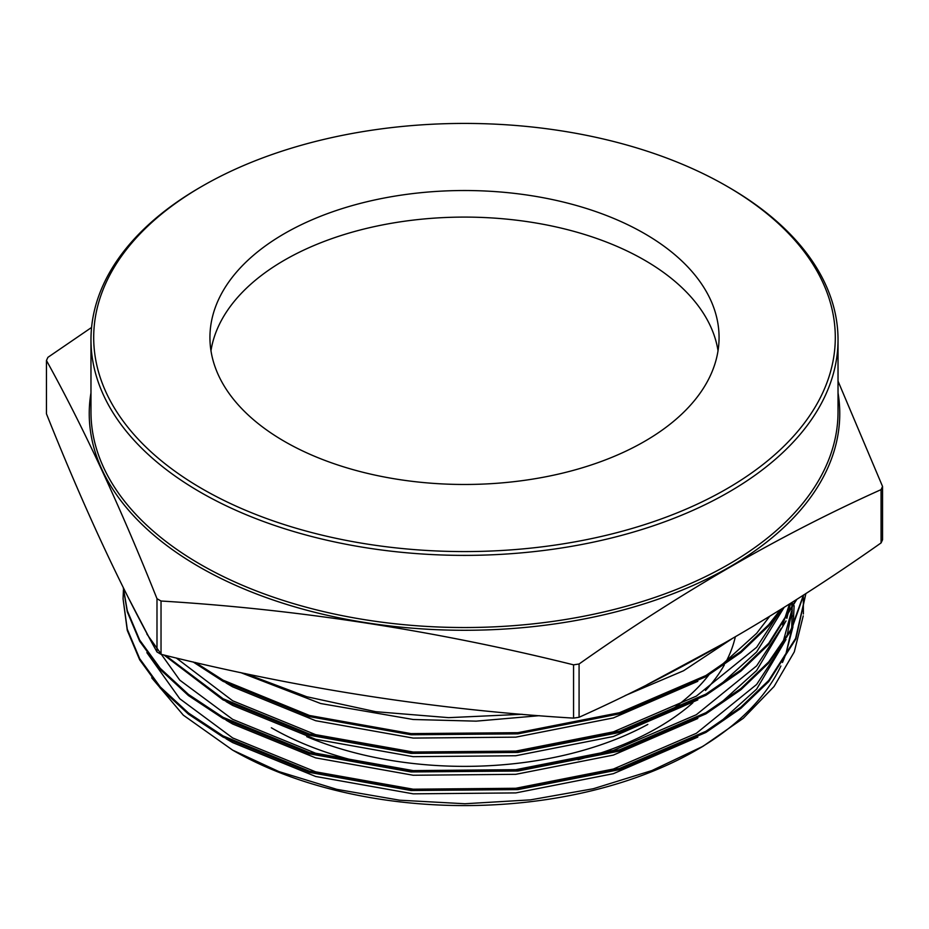 <?xml version="1.0" encoding="UTF-8"?>
<svg xmlns="http://www.w3.org/2000/svg" width="929" height="929" viewBox="0 0 929 929"><rect width="100%" height="100%" fill="white"/><g stroke="black" fill="none" stroke-linecap="round" stroke-linejoin="round"><path stroke-width="1.39" d="M794.132 605.708L793.203 625.124M792.971 626.761L786.085 653.215L791.578 629.572M703.056 746.266L696.355 750.133A327.891 189.307 0 0 1 232.645 750.133L278.909 771.581L336.786 789.336L399.609 800.194L464.895 803.748L530.517 799.857L593.341 788.721L651.868 770.571L703.056 746.266L743.339 718.268L774.078 686.485L794.295 651.868L803.237 615.857M803.376 613.988L803.33 596.813M699.642 748.205A327.891 189.307 0 0 0 780.883 665.988M782.473 662.482A327.891 189.307 0 0 0 786.085 653.215L791.52 629.688M151.706 677.833L183.315 715.167L232.645 750.133M644.505 233.574A254.569 146.979 0 0 0 367.083 201.709A254.569 146.979 0 0 0 209.931 337.494A254.569 146.979 0 0 0 284.495 441.426A254.569 146.979 0 0 0 561.917 473.291A254.569 146.979 0 0 0 719.069 337.494A254.569 146.979 0 0 0 644.505 233.574M718.036 350.79A254.569 146.979 0 0 0 644.505 260.143A254.569 146.979 0 0 0 377.824 225.875A254.569 146.979 0 0 0 210.964 350.79M726.803 641.776L646.874 684.801M522.179 714.285L448.672 717.652L375.722 711.695L306.733 696.727L245.453 673.595M202.301 488.875A370.799 214.076 0 0 0 726.687 488.875A370.799 214.076 0 0 0 726.699 186.125L728.626 187.24A373.528 215.656 180 0 1 838.028 339.724A373.528 215.656 180 0 1 607.438 538.971A373.528 215.656 180 0 1 200.374 492.219A373.528 215.656 180 0 1 90.972 339.724A373.528 215.656 180 0 1 200.374 187.24L202.301 186.125A370.799 214.076 0 0 0 202.301 488.875M579.081 717.269L579.081 663.991C679.54 593.05 780.209 534.93 881.075 489.629A432.043 249.436 180 0 0 882.55 486.448L882.55 539.737A432.043 249.436 180 0 1 881.075 542.919C780.209 614.081 679.54 672.201 579.081 717.269A432.043 249.436 180 0 1 573.565 718.129C436.049 709.779 298.534 688.517 161.031 654.306A432.043 249.436 180 0 1 158.998 653.145A432.043 249.436 180 0 1 156.989 651.972C120.143 585.514 83.296 506.119 46.45 413.8L46.45 360.51C83.296 426.98 120.143 506.363 156.989 598.694L156.989 651.972M161.031 654.306L161.031 601.017A432.043 249.436 180 0 1 158.998 599.855A432.043 249.436 180 0 1 156.989 598.694M161.031 601.017C298.534 609.366 436.049 630.64 573.565 664.839L573.565 718.129M579.081 663.991A432.043 249.436 180 0 1 573.565 664.839M882.55 486.448L838.028 381.122M193.116 661.947L223.065 681.329L309.496 716.642L411.082 734.781L517.917 733.852L619.504 713.855L705.935 676.684L740.924 652.53L768.724 625.856L781.893 608.739M780.499 609.621L768.724 624.683L740.924 651.368L705.935 675.511L619.504 712.694L517.917 732.679L411.082 733.608L309.496 715.481L223.065 680.156L195.45 662.493M805.873 593.538L795.596 638.432L768.724 680.446L740.924 707.12L705.935 731.274L619.504 768.446L517.917 788.442L411.082 789.371L309.496 771.233L223.065 735.919L188.471 713.007L160.276 686.949L139.675 658.661L127.273 629.223L123.069 598.845L127.273 630.385L139.675 659.822L160.276 688.11L188.471 714.169L223.065 737.08L309.496 772.405L411.082 790.533L517.917 789.604L619.504 769.618L705.935 732.435L740.924 708.281L768.724 681.607L795.839 639.024L805.896 593.515M123.232 587.465L127.273 611.805L139.675 641.242L160.276 669.53L188.471 695.589L223.065 718.5L309.496 753.814L411.082 771.953L517.917 771.024L619.504 751.027L705.935 713.855L740.924 689.701L768.724 663.027L791.311 630.094L803.713 594.92M803.446 595.094L790.974 629.572L768.724 661.854L740.924 688.528L705.935 712.682L619.504 749.866L517.917 769.851L411.082 770.78L309.496 752.653L223.065 717.327L188.471 694.416L160.276 668.369L139.675 640.081L127.273 610.632L123.313 587.627M164.073 655.05L223.065 699.909L309.496 735.234L411.082 753.361L517.917 752.432L619.504 732.447L705.935 695.264L740.924 671.11L768.724 644.436L796.908 599.275M796.258 599.693L768.724 643.274L740.924 669.948L705.935 694.102L619.504 731.274L517.917 751.271L411.082 752.2L309.496 734.073L223.065 698.747L165.536 655.409M123.069 598.845L123.406 590.136M129.061 599.077L148.559 636.435M145.911 631.499L130.397 601.713M46.45 360.51A432.043 249.436 180 0 1 47.925 357.328L91.576 327.461M881.075 489.629L881.075 542.919M728.626 187.24L726.699 186.125A370.799 214.076 0 0 0 202.301 186.125M791.752 628.062L792.193 609.761M791.972 606.765L791.543 602.689M271.361 727.79A273.149 157.698 0 0 0 395.336 768.84M578.001 759.725A273.149 157.698 0 0 0 692.883 702.777M705.506 690.491A273.149 157.698 0 0 0 724.318 664.955M725.352 663.062A273.149 157.698 0 0 0 735.315 636.864M306.721 736.662A267.68 154.551 0 0 0 647.827 724.434M673.386 708.467A267.68 154.551 0 0 0 708.839 674.942M226.084 738.764L232.645 742.585L315.639 776.47L413.208 793.842L515.792 792.913L613.361 773.683L697.807 737.069M719.046 723.099L756.647 689.097L785.992 639.535M786.84 636.969L792.089 609.97M792.182 608.623L792.391 602.155M226.084 720.172L232.645 723.993L315.639 757.878L413.208 775.25L515.792 774.321L613.361 755.091L697.807 718.489M719.046 704.507L756.647 670.506L785.992 620.955M786.84 618.377L790.591 603.293M226.084 701.592L232.645 705.413L315.639 739.298L413.208 756.67L515.792 755.741L613.361 736.511L697.807 699.897M719.046 685.927L756.647 651.926L784.192 607.311M226.084 683.001L232.645 686.833L315.639 720.707L413.208 738.079L515.792 737.15L613.361 717.92L697.807 681.317M719.046 667.336L756.647 633.334L769.711 616.287M240.518 672.538L320.656 703.52L413.208 719.499L476.147 721.148L539.377 715.678M625.124 695.589L683.547 670.761L731.692 638.955M791.694 628.167L792.228 609.691M792.007 606.393L791.624 602.631M146.863 652.634L179.773 698.747L232.645 737.94L315.639 771.825L413.208 789.197L515.792 788.268L613.361 769.038L696.355 733.295L756.647 684.441L781.173 646.99M782.648 643.623L791.52 611.096M791.694 609.587L792.274 602.224M146.863 634.042L179.773 680.156L232.645 719.348L315.639 753.233L413.208 770.606L515.792 769.676L613.361 750.446L696.355 714.703L756.647 665.861L781.173 628.399M782.648 625.043L789.499 603.978M176.243 657.976L232.645 700.768L315.639 734.653L413.208 752.025L515.792 751.096L613.361 731.866L696.355 696.123L756.647 647.281L781.173 609.819M838.028 392.839A375.258 216.654 180 0 1 624.59 609.575A375.258 216.654 180 0 1 199.154 566.829A375.258 216.654 180 0 1 90.972 392.839M90.972 339.724L90.972 411.884A373.528 215.656 0 0 0 200.374 564.367A373.528 215.656 0 0 0 607.438 611.119A373.528 215.656 0 0 0 838.028 411.884L838.028 339.724M792.391 616.275L792.391 615.695"/></g></svg>

